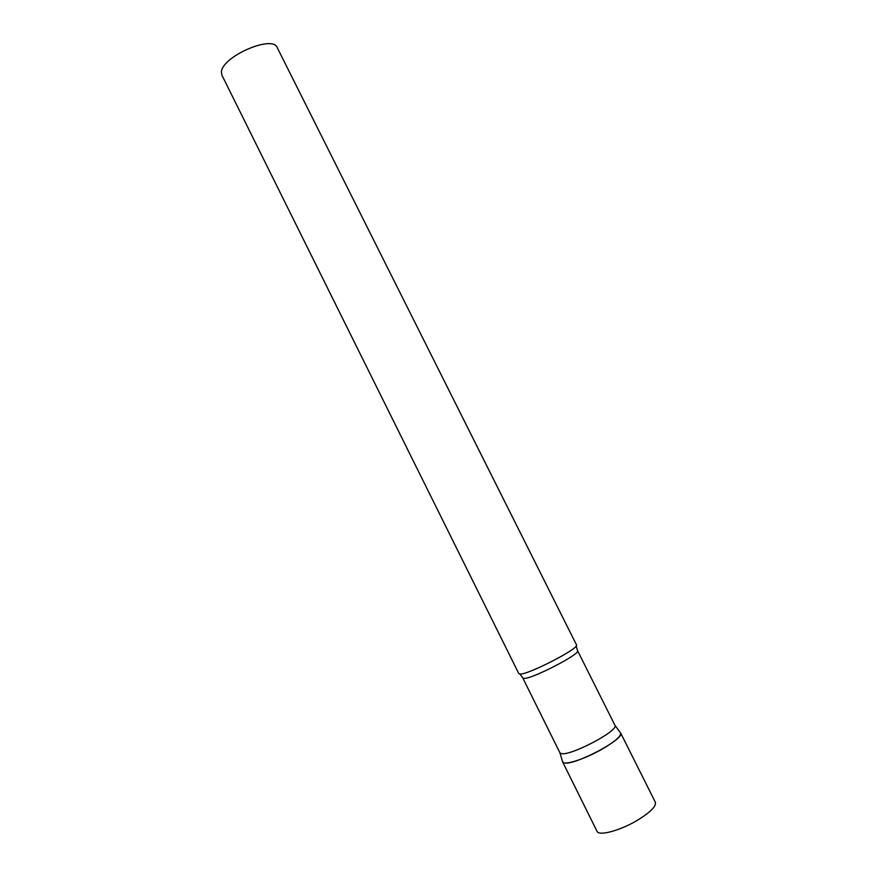<?xml version="1.0" encoding="UTF-8"?>
<svg xmlns="http://www.w3.org/2000/svg" width="877" height="877" viewBox="0 0 877 877"><rect width="100%" height="100%" fill="white"/><g stroke="black" fill="none" stroke-linecap="round" stroke-linejoin="round"><path stroke-width="1.32" d="M601.852 749.298C584.553 759.23 563.725 765.818 562.617 761.927L564.021 762.858C572.966 766.388 624.994 739.059 620.708 733.139L620.653 732.997C621.245 736.176 614.974 741.602 601.852 749.298M620.653 732.997L655.349 802.258C656.369 806.303 650.361 812.332 637.316 820.335C620.094 830.64 598.706 836.329 597.04 831.33L562.617 761.927M577.548 650.635C581.243 653.661 531.396 679.456 523.887 678.37L522.769 677.943L559.855 752.685L561.181 753.518C569.59 756.61 618.866 730.782 614.974 725.367L577.548 650.635L576.145 646.02M519.951 674.04C527.746 675.071 580.322 647.906 576.496 644.869L277.275 47.709C272.736 34.258 220.84 57.115 221.442 72.407L221.969 75.279L518.811 673.624L519.951 674.04L522.769 677.943M559.932 752.806L562.694 762.069M614.974 725.367L620.708 733.139"/></g></svg>
